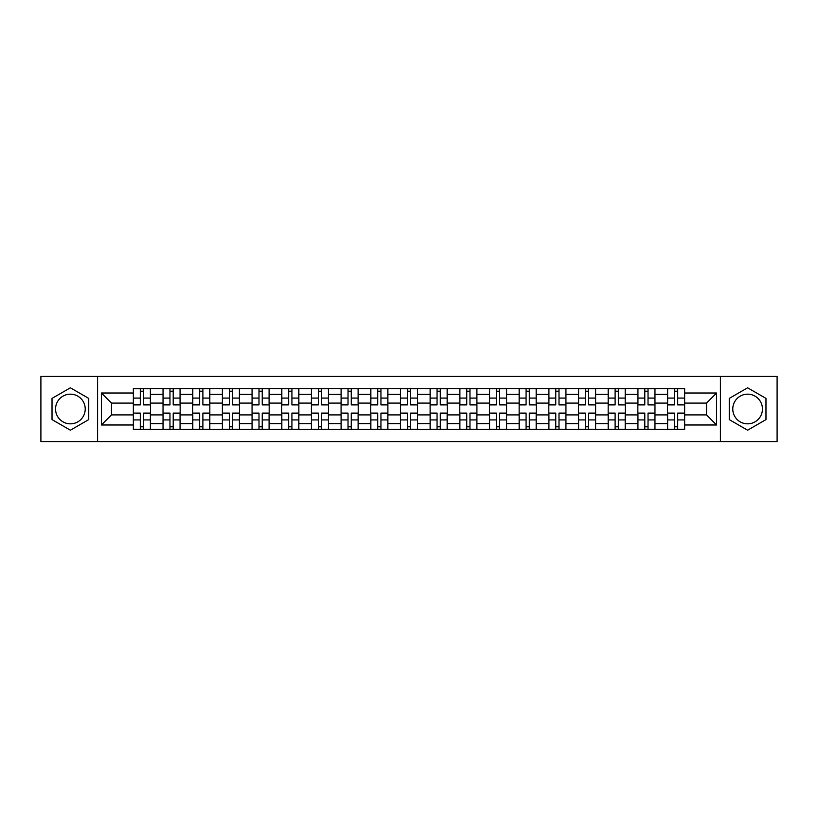 <?xml version="1.0" encoding="UTF-8"?>
<svg xmlns="http://www.w3.org/2000/svg" width="818" height="818" viewBox="0 0 818 818"><rect width="100%" height="100%" fill="white"/><g stroke="black" fill="none" stroke-linecap="round" stroke-linejoin="round"><path stroke-width="1.23" d="M70.389 423.836A14.836 14.836 0 0 1 55.552 409A14.836 14.836 0 0 1 70.389 394.164A14.836 14.836 0 0 1 85.225 409A14.836 14.836 0 0 1 70.389 423.836M747.611 423.836A14.836 14.836 0 0 1 732.775 409A14.836 14.836 0 0 1 747.611 394.164A14.836 14.836 0 0 1 762.448 409A14.836 14.836 0 0 1 747.611 423.836M720.413 441.628L777.1 441.628L777.1 376.372L40.9 376.372L40.9 441.628L720.413 441.628L720.413 376.372M163.027 429.45L163.027 394.348L150.471 394.348L150.471 429.45M150.471 394.348L150.471 388.55M163.027 394.348L163.027 388.55M180.154 388.55L180.154 429.45M192.711 429.45L192.711 388.55M209.827 388.55L209.827 429.45M222.384 429.45L222.384 388.55M239.5 388.55L239.5 429.45M252.056 429.45L252.056 388.55M269.183 388.55L269.183 429.45M281.729 429.45L281.729 388.55M298.856 388.55L298.856 429.45M311.413 429.45L311.413 388.55M328.529 388.55L328.529 429.45M341.086 429.45L341.086 388.55M358.212 388.55L358.212 429.45M370.759 429.45L370.759 388.55M387.885 388.55L387.885 429.45M400.442 429.45L400.442 388.55M417.558 388.55L417.558 429.45M430.115 429.45L430.115 388.55M447.241 388.55L447.241 429.45M459.788 429.45L459.788 388.55M476.914 388.55L476.914 429.45M489.471 429.45L489.471 388.55M506.587 388.55L506.587 429.45M519.144 429.45L519.144 388.55M536.271 388.55L536.271 429.45M548.817 429.45L548.817 388.55M565.944 388.55L565.944 429.45M578.5 429.45L578.5 388.55M595.616 388.55L595.616 429.45M608.173 429.45L608.173 388.55M625.289 388.55L625.289 429.45M637.846 429.45L637.846 388.55M654.973 388.55L654.973 429.45M667.529 429.45L667.529 388.55M667.529 414.9L654.973 414.9M637.846 414.9L625.289 414.9M608.173 414.9L595.616 414.9M578.5 414.9L565.944 414.9M548.817 414.9L536.271 414.9M519.144 414.9L506.587 414.9M489.471 414.9L476.914 414.9M459.788 414.9L447.241 414.9M430.115 414.9L417.558 414.9M400.442 414.9L387.885 414.9M370.759 414.9L358.212 414.9M341.086 414.9L328.529 414.9M311.413 414.9L298.856 414.9M281.729 414.9L269.183 414.9M252.056 414.9L239.5 414.9M222.384 414.9L209.827 414.9M192.711 414.9L180.154 414.9M163.027 414.9L150.471 414.9M667.529 403.1L654.973 403.1M637.846 403.1L625.289 403.1M608.173 403.1L595.616 403.1M578.5 403.1L565.944 403.1M548.817 403.1L536.271 403.1M519.144 403.1L506.587 403.1M489.471 403.1L476.914 403.1M459.788 403.1L447.241 403.1M430.115 403.1L417.558 403.1M400.442 403.1L387.885 403.1M370.759 403.1L358.212 403.1M341.086 403.1L328.529 403.1M311.413 403.1L298.856 403.1M281.729 403.1L269.183 403.1M252.056 403.1L239.5 403.1M222.384 403.1L209.827 403.1M192.711 403.1L180.154 403.1M163.027 403.1L150.471 403.1M111.473 414.9L133.354 414.9L133.354 403.1L111.473 403.1L111.473 414.9L101.391 424.982L101.391 393.018L133.354 393.018L133.354 403.1M684.646 403.1L684.646 414.9L706.527 414.9L706.527 403.1L684.646 403.1L684.646 388.55L133.354 388.55L133.354 393.018M684.646 393.018L716.609 393.018L716.609 424.982L684.646 424.982L684.646 414.9M133.354 414.9L133.354 429.45L684.646 429.45L684.646 424.982M133.354 424.982L101.391 424.982M97.587 441.628L97.587 376.372M88.743 398.397L70.389 387.804L52.025 398.397L52.025 419.603L70.389 430.196L88.743 419.603L88.743 398.397M765.975 398.397L747.611 387.804L729.257 398.397L729.257 419.603L747.611 430.196L765.975 419.603L765.975 398.397M143.528 426.597L140.297 426.597M140.297 391.403L143.528 391.403M173.212 426.597L169.97 426.597M169.97 391.403L173.212 391.403M202.884 426.597L199.653 426.597M199.653 391.403L202.884 391.403M232.557 426.597L229.326 426.597M229.326 391.403L232.557 391.403M262.241 426.597L258.999 426.597M258.999 391.403L262.241 391.403M291.914 426.597L288.682 426.597M288.682 391.403L291.914 391.403M321.586 426.597L318.355 426.597M318.355 391.403L321.586 391.403M351.259 426.597L348.028 426.597M348.028 391.403L351.259 391.403M380.943 426.597L377.711 426.597M377.711 391.403L380.943 391.403M410.616 426.597L407.384 426.597M407.384 391.403L410.616 391.403M440.288 426.597L437.057 426.597M437.057 391.403L440.288 391.403M469.972 426.597L466.741 426.597M466.741 391.403L469.972 391.403M499.645 426.597L496.414 426.597M496.414 391.403L499.645 391.403M529.318 426.597L526.086 426.597M526.086 391.403L529.318 391.403M559.001 426.597L555.759 426.597M555.759 391.403L559.001 391.403M588.674 426.597L585.443 426.597M585.443 391.403L588.674 391.403M618.347 426.597L615.116 426.597M615.116 391.403L618.347 391.403M648.03 426.597L644.788 426.597M644.788 391.403L648.03 391.403M677.703 426.597L674.472 426.597M674.472 391.403L677.703 391.403M101.391 393.018L111.473 403.1M706.527 414.9L716.609 424.982M706.527 403.1L716.609 393.018M143.528 404.511L150.379 404.91L143.528 404.91L143.528 388.744L150.379 388.744L140.297 388.744L140.297 404.91L133.446 404.91L133.446 388.744L140.297 388.744L133.446 388.744M150.379 404.511L150.379 388.744M140.297 391.209L143.528 391.209M140.297 413.489L133.446 413.09L140.297 413.09L140.297 429.256L133.446 429.256L143.528 429.256L143.528 413.09L150.379 413.09L150.379 429.256L143.528 429.256L150.379 429.256M133.446 413.489L133.446 429.256M143.528 426.791L140.297 426.791M173.212 404.511L180.052 404.91L173.212 404.91L173.212 388.744L180.052 388.744L169.97 388.744L169.97 404.91L163.119 404.91L163.119 388.744L169.97 388.744L163.119 388.744M180.052 404.511L180.052 388.744M169.97 391.209L173.212 391.209M202.884 404.511L209.735 404.91L202.884 404.91L202.884 388.744L209.735 388.744L199.653 388.744L199.653 404.91L192.803 404.91L192.803 388.744L199.653 388.744L192.803 388.744M209.735 404.511L209.735 388.744M199.653 391.209L202.884 391.209M169.97 413.489L163.119 413.09L169.97 413.09L169.97 429.256L163.119 429.256L173.212 429.256L173.212 413.09L180.052 413.09L180.052 429.256L173.212 429.256L180.052 429.256M163.119 413.489L163.119 429.256M173.212 426.791L169.97 426.791M199.653 413.489L192.803 413.09L199.653 413.09L199.653 429.256L192.803 429.256L202.884 429.256L202.884 413.09L209.735 413.09L209.735 429.256L202.884 429.256L209.735 429.256M192.803 413.489L192.803 429.256M202.884 426.791L199.653 426.791M232.557 404.511L239.408 404.91L232.557 404.91L232.557 388.744L239.408 388.744L229.326 388.744L229.326 404.91L222.476 404.91L222.476 388.744L229.326 388.744L222.476 388.744M239.408 404.511L239.408 388.744M229.326 391.209L232.557 391.209M262.241 404.511L269.081 404.91L262.241 404.91L262.241 388.744L269.081 388.744L258.999 388.744L258.999 404.91L252.148 404.91L252.148 388.744L258.999 388.744L252.148 388.744M269.081 404.511L269.081 388.744M258.999 391.209L262.241 391.209M291.914 404.511L298.764 404.91L291.914 404.91L291.914 388.744L298.764 388.744L288.682 388.744L288.682 404.91L281.832 404.91L281.832 388.744L288.682 388.744L281.832 388.744M298.764 404.511L298.764 388.744M288.682 391.209L291.914 391.209M229.326 413.489L222.476 413.09L229.326 413.09L229.326 429.256L222.476 429.256L232.557 429.256L232.557 413.09L239.408 413.09L239.408 429.256L232.557 429.256L239.408 429.256M222.476 413.489L222.476 429.256M232.557 426.791L229.326 426.791M258.999 413.489L252.148 413.09L258.999 413.09L258.999 429.256L252.148 429.256L262.241 429.256L262.241 413.09L269.081 413.09L269.081 429.256L262.241 429.256L269.081 429.256M252.148 413.489L252.148 429.256M262.241 426.791L258.999 426.791M288.682 413.489L281.832 413.09L288.682 413.09L288.682 429.256L281.832 429.256L291.914 429.256L291.914 413.09L298.764 413.09L298.764 429.256L291.914 429.256L298.764 429.256M281.832 413.489L281.832 429.256M291.914 426.791L288.682 426.791M321.586 404.511L328.437 404.91L321.586 404.91L321.586 388.744L328.437 388.744L318.355 388.744L318.355 404.91L311.505 404.91L311.505 388.744L318.355 388.744L311.505 388.744M328.437 404.511L328.437 388.744M318.355 391.209L321.586 391.209M318.355 413.489L311.505 413.09L318.355 413.09L318.355 429.256L311.505 429.256L321.586 429.256L321.586 413.09L328.437 413.09L328.437 429.256L321.586 429.256L328.437 429.256M311.505 413.489L311.505 429.256M321.586 426.791L318.355 426.791M351.259 404.511L358.11 404.91L351.259 404.91L351.259 388.744L358.11 388.744L348.028 388.744L348.028 404.91L341.178 404.91L341.178 388.744L348.028 388.744L341.178 388.744M358.11 404.511L358.11 388.744M348.028 391.209L351.259 391.209M348.028 413.489L341.178 413.09L348.028 413.09L348.028 429.256L341.178 429.256L351.259 429.256L351.259 413.09L358.11 413.09L358.11 429.256L351.259 429.256L358.11 429.256M341.178 413.489L341.178 429.256M351.259 426.791L348.028 426.791M380.943 404.511L387.793 404.91L380.943 404.91L380.943 388.744L387.793 388.744L377.711 388.744L377.711 404.91L370.861 404.91L370.861 388.744L377.711 388.744L370.861 388.744M387.793 404.511L387.793 388.744M377.711 391.209L380.943 391.209M377.711 413.489L370.861 413.09L377.711 413.09L377.711 429.256L370.861 429.256L380.943 429.256L380.943 413.09L387.793 413.09L387.793 429.256L380.943 429.256L387.793 429.256M370.861 413.489L370.861 429.256M380.943 426.791L377.711 426.791M410.616 404.511L417.466 404.91L410.616 404.91L410.616 388.744L417.466 388.744L407.384 388.744L407.384 404.91L400.534 404.91L400.534 388.744L407.384 388.744L400.534 388.744M417.466 404.511L417.466 388.744M407.384 391.209L410.616 391.209M407.384 413.489L400.534 413.09L407.384 413.09L407.384 429.256L400.534 429.256L410.616 429.256L410.616 413.09L417.466 413.09L417.466 429.256L410.616 429.256L417.466 429.256M400.534 413.489L400.534 429.256M410.616 426.791L407.384 426.791M440.288 404.511L447.139 404.91L440.288 404.91L440.288 388.744L447.139 388.744L437.057 388.744L437.057 404.91L430.207 404.91L430.207 388.744L437.057 388.744L430.207 388.744M447.139 404.511L447.139 388.744M437.057 391.209L440.288 391.209M437.057 413.489L430.207 413.09L437.057 413.09L437.057 429.256L430.207 429.256L440.288 429.256L440.288 413.09L447.139 413.09L447.139 429.256L440.288 429.256L447.139 429.256M430.207 413.489L430.207 429.256M440.288 426.791L437.057 426.791M469.972 404.511L476.822 404.91L469.972 404.91L469.972 388.744L476.822 388.744L466.741 388.744L466.741 404.91L459.89 404.91L459.89 388.744L466.741 388.744L459.89 388.744M476.822 404.511L476.822 388.744M466.741 391.209L469.972 391.209M466.741 413.489L459.89 413.09L466.741 413.09L466.741 429.256L459.89 429.256L469.972 429.256L469.972 413.09L476.822 413.09L476.822 429.256L469.972 429.256L476.822 429.256M459.89 413.489L459.89 429.256M469.972 426.791L466.741 426.791M499.645 404.511L506.495 404.91L499.645 404.91L499.645 388.744L506.495 388.744L496.414 388.744L496.414 404.91L489.563 404.91L489.563 388.744L496.414 388.744L489.563 388.744M506.495 404.511L506.495 388.744M496.414 391.209L499.645 391.209M496.414 413.489L489.563 413.09L496.414 413.09L496.414 429.256L489.563 429.256L499.645 429.256L499.645 413.09L506.495 413.09L506.495 429.256L499.645 429.256L506.495 429.256M489.563 413.489L489.563 429.256M499.645 426.791L496.414 426.791M529.318 404.511L536.168 404.91L529.318 404.91L529.318 388.744L536.168 388.744L526.086 388.744L526.086 404.91L519.236 404.91L519.236 388.744L526.086 388.744L519.236 388.744M536.168 404.511L536.168 388.744M526.086 391.209L529.318 391.209M526.086 413.489L519.236 413.09L526.086 413.09L526.086 429.256L519.236 429.256L529.318 429.256L529.318 413.09L536.168 413.09L536.168 429.256L529.318 429.256L536.168 429.256M519.236 413.489L519.236 429.256M529.318 426.791L526.086 426.791M559.001 404.511L565.851 404.91L559.001 404.91L559.001 388.744L565.851 388.744L555.759 388.744L555.759 404.91L548.919 404.91L548.919 388.744L555.759 388.744L548.919 388.744M565.851 404.511L565.851 388.744M555.759 391.209L559.001 391.209M555.759 413.489L548.919 413.09L555.759 413.09L555.759 429.256L548.919 429.256L559.001 429.256L559.001 413.09L565.851 413.09L565.851 429.256L559.001 429.256L565.851 429.256M548.919 413.489L548.919 429.256M559.001 426.791L555.759 426.791M588.674 404.511L595.524 404.91L588.674 404.91L588.674 388.744L595.524 388.744L585.443 388.744L585.443 404.91L578.592 404.91L578.592 388.744L585.443 388.744L578.592 388.744M595.524 404.511L595.524 388.744M585.443 391.209L588.674 391.209M585.443 413.489L578.592 413.09L585.443 413.09L585.443 429.256L578.592 429.256L588.674 429.256L588.674 413.09L595.524 413.09L595.524 429.256L588.674 429.256L595.524 429.256M578.592 413.489L578.592 429.256M588.674 426.791L585.443 426.791M618.347 404.511L625.197 404.91L618.347 404.91L618.347 388.744L625.197 388.744L615.116 388.744L615.116 404.91L608.265 404.91L608.265 388.744L615.116 388.744L608.265 388.744M625.197 404.511L625.197 388.744M615.116 391.209L618.347 391.209M615.116 413.489L608.265 413.09L615.116 413.09L615.116 429.256L608.265 429.256L618.347 429.256L618.347 413.09L625.197 413.09L625.197 429.256L618.347 429.256L625.197 429.256M608.265 413.489L608.265 429.256M618.347 426.791L615.116 426.791M648.03 404.511L654.881 404.91L648.03 404.91L648.03 388.744L654.881 388.744L644.788 388.744L644.788 404.91L637.948 404.91L637.948 388.744L644.788 388.744L637.948 388.744M654.881 404.511L654.881 388.744M644.788 391.209L648.03 391.209M644.788 413.489L637.948 413.09L644.788 413.09L644.788 429.256L637.948 429.256L648.03 429.256L648.03 413.09L654.881 413.09L654.881 429.256L648.03 429.256L654.881 429.256M637.948 413.489L637.948 429.256M648.03 426.791L644.788 426.791M677.703 404.511L684.554 404.91L677.703 404.91L677.703 388.744L684.554 388.744L674.472 388.744L674.472 404.91L667.621 404.91L667.621 388.744L674.472 388.744L667.621 388.744M684.554 404.511L684.554 388.744M674.472 391.209L677.703 391.209M674.472 413.489L667.621 413.09L674.472 413.09L674.472 429.256L667.621 429.256L677.703 429.256L677.703 413.09L684.554 413.09L684.554 429.256L677.703 429.256L684.554 429.256M667.621 413.489L667.621 429.256M677.703 426.791L674.472 426.791M637.846 394.348L625.289 394.348M608.173 394.348L595.616 394.348M578.5 394.348L565.944 394.348M548.817 394.348L536.271 394.348M519.144 394.348L506.587 394.348M489.471 394.348L476.914 394.348M459.788 394.348L447.241 394.348M430.115 394.348L417.558 394.348M400.442 394.348L387.885 394.348M370.759 394.348L358.212 394.348M341.086 394.348L328.529 394.348M311.413 394.348L298.856 394.348M281.729 394.348L269.183 394.348M252.056 394.348L239.5 394.348M222.384 394.348L209.827 394.348M192.711 394.348L180.154 394.348M667.529 394.348L654.973 394.348M637.846 423.652L625.289 423.652M608.173 423.652L595.616 423.652M578.5 423.652L565.944 423.652M548.817 423.652L536.271 423.652M519.144 423.652L506.587 423.652M489.471 423.652L476.914 423.652M459.788 423.652L447.241 423.652M430.115 423.652L417.558 423.652M400.442 423.652L387.885 423.652M370.759 423.652L358.212 423.652M341.086 423.652L328.529 423.652M311.413 423.652L298.856 423.652M281.729 423.652L269.183 423.652M252.056 423.652L239.5 423.652M222.384 423.652L209.827 423.652M192.711 423.652L180.154 423.652M163.027 423.652L150.471 423.652M667.529 423.652L654.973 423.652M143.528 398.08L150.379 398.08M133.446 404.511L140.297 404.511M133.446 398.08L140.297 398.08M140.297 419.92L133.446 419.92M150.379 413.489L143.528 413.489M150.379 419.92L143.528 419.92M173.212 398.08L180.052 398.08M163.119 404.511L169.97 404.511M163.119 398.08L169.97 398.08M202.884 398.08L209.735 398.08M192.803 404.511L199.653 404.511M192.803 398.08L199.653 398.08M169.97 419.92L163.119 419.92M180.052 413.489L173.212 413.489M180.052 419.92L173.212 419.92M199.653 419.92L192.803 419.92M209.735 413.489L202.884 413.489M209.735 419.92L202.884 419.92M232.557 398.08L239.408 398.08M222.476 404.511L229.326 404.511M222.476 398.08L229.326 398.08M262.241 398.08L269.081 398.08M252.148 404.511L258.999 404.511M252.148 398.08L258.999 398.08M291.914 398.08L298.764 398.08M281.832 404.511L288.682 404.511M281.832 398.08L288.682 398.08M229.326 419.92L222.476 419.92M239.408 413.489L232.557 413.489M239.408 419.92L232.557 419.92M258.999 419.92L252.148 419.92M269.081 413.489L262.241 413.489M269.081 419.92L262.241 419.92M288.682 419.92L281.832 419.92M298.764 413.489L291.914 413.489M298.764 419.92L291.914 419.92M321.586 398.08L328.437 398.08M311.505 404.511L318.355 404.511M311.505 398.08L318.355 398.08M318.355 419.92L311.505 419.92M328.437 413.489L321.586 413.489M328.437 419.92L321.586 419.92M351.259 398.08L358.11 398.08M341.178 404.511L348.028 404.511M341.178 398.08L348.028 398.08M348.028 419.92L341.178 419.92M358.11 413.489L351.259 413.489M358.11 419.92L351.259 419.92M380.943 398.08L387.793 398.08M370.861 404.511L377.711 404.511M370.861 398.08L377.711 398.08M377.711 419.92L370.861 419.92M387.793 413.489L380.943 413.489M387.793 419.92L380.943 419.92M410.616 398.08L417.466 398.08M400.534 404.511L407.384 404.511M400.534 398.08L407.384 398.08M407.384 419.92L400.534 419.92M417.466 413.489L410.616 413.489M417.466 419.92L410.616 419.92M440.288 398.08L447.139 398.08M430.207 404.511L437.057 404.511M430.207 398.08L437.057 398.08M437.057 419.92L430.207 419.92M447.139 413.489L440.288 413.489M447.139 419.92L440.288 419.92M469.972 398.08L476.822 398.08M459.89 404.511L466.741 404.511M459.89 398.08L466.741 398.08M466.741 419.92L459.89 419.92M476.822 413.489L469.972 413.489M476.822 419.92L469.972 419.92M499.645 398.08L506.495 398.08M489.563 404.511L496.414 404.511M489.563 398.08L496.414 398.08M496.414 419.92L489.563 419.92M506.495 413.489L499.645 413.489M506.495 419.92L499.645 419.92M529.318 398.08L536.168 398.08M519.236 404.511L526.086 404.511M519.236 398.08L526.086 398.08M526.086 419.92L519.236 419.92M536.168 413.489L529.318 413.489M536.168 419.92L529.318 419.92M559.001 398.08L565.851 398.08M548.919 404.511L555.759 404.511M548.919 398.08L555.759 398.08M555.759 419.92L548.919 419.92M565.851 413.489L559.001 413.489M565.851 419.92L559.001 419.92M588.674 398.08L595.524 398.08M578.592 404.511L585.443 404.511M578.592 398.08L585.443 398.08M585.443 419.92L578.592 419.92M595.524 413.489L588.674 413.489M595.524 419.92L588.674 419.92M618.347 398.08L625.197 398.08M608.265 404.511L615.116 404.511M608.265 398.08L615.116 398.08M615.116 419.92L608.265 419.92M625.197 413.489L618.347 413.489M625.197 419.92L618.347 419.92M648.03 398.08L654.881 398.08M637.948 404.511L644.788 404.511M637.948 398.08L644.788 398.08M644.788 419.92L637.948 419.92M654.881 413.489L648.03 413.489M654.881 419.92L648.03 419.92M677.703 398.08L684.554 398.08M667.621 404.511L674.472 404.511M667.621 398.08L674.472 398.08M674.472 419.92L667.621 419.92M684.554 413.489L677.703 413.489M684.554 419.92L677.703 419.92"/></g></svg>
